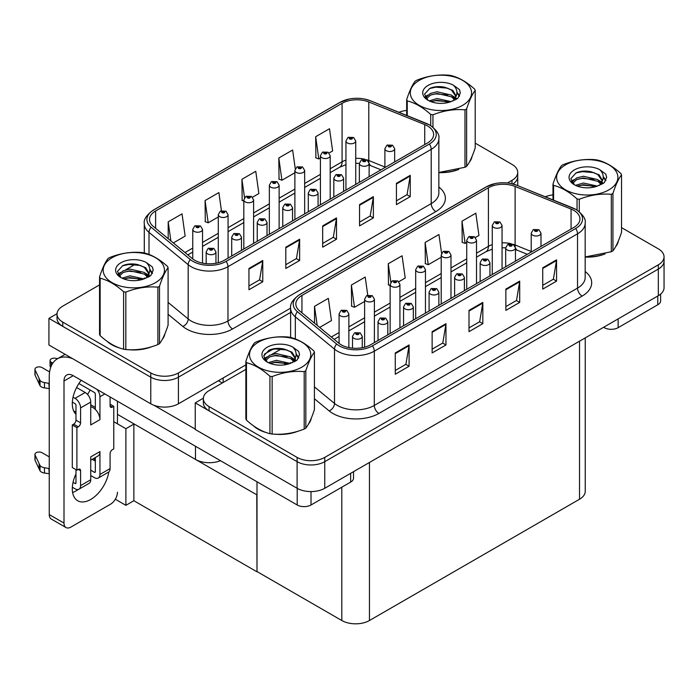 <?xml version="1.0" encoding="UTF-8"?>
<svg xmlns="http://www.w3.org/2000/svg" width="699" height="699" viewBox="0 0 699 699"><rect width="100%" height="100%" fill="white"/><g stroke="black" fill="none" stroke-linecap="round" stroke-linejoin="round"><path stroke-width="1.05" d="M220.473 460.693A19.555 11.289 180 0 1 195.484 459.409L117.458 414.358M245.865 364.861L178.428 403.795A19.555 11.289 0 0 1 150.774 403.795L48.93 344.991L48.93 318.386L150.774 377.189A19.555 11.289 0 0 0 178.428 377.189L290.618 312.418L178.428 377.189A19.555 11.289 0 0 1 150.774 377.189L62.753 326.372A19.555 11.289 0 0 1 57.03 318.386L57.03 314.131A19.555 11.289 0 0 0 62.753 322.108L150.774 372.934A19.555 11.289 0 0 0 178.428 372.934L290.618 308.163M57.038 313.702L48.93 318.386M512.97 184.003A19.555 11.289 0 0 0 517.723 176.62A19.555 11.289 0 0 1 512.97 184.003M264.283 354.227L273.737 348.766M257.005 494.927L134.094 423.97L125.89 428.705L113.771 421.707M133.867 424.101L133.867 500.729L125.89 505.333L115.318 499.226M125.89 505.333L125.89 428.705M256.778 495.067L257.005 571.564L257.005 481.786M256.778 571.695L133.867 500.729M245.865 369.387L209.08 390.627A19.555 11.289 0 0 0 203.348 398.605L203.348 402.869A19.555 11.289 0 0 0 209.08 410.846L297.101 461.672A19.555 11.289 0 0 0 324.755 461.672L658.327 269.08A19.555 11.289 0 0 0 664.05 261.103A19.555 11.289 0 0 1 658.327 269.08L324.755 461.672A19.555 11.289 0 0 1 297.101 461.672L195.248 402.869L195.248 429.474L297.101 488.278A19.555 11.289 0 0 0 324.755 488.278L658.327 295.694A19.555 11.289 0 0 0 664.05 287.708L664.05 256.848A19.555 11.289 0 0 0 658.327 248.861L621.533 227.621M203.365 398.185L195.248 402.869M585.246 337.888L585.246 491.257A19.555 11.289 180 0 1 579.515 499.243L369.456 620.52A19.555 11.289 180 0 1 341.802 620.52L257.005 571.564M107.052 341.252A31.28 18.06 0 0 0 111.7 344.677A31.28 18.06 0 0 0 120.045 348.119M427.526 125.934A20.856 12.04 180 0 1 433.633 134.453A20.856 12.04 180 0 1 427.526 142.963L224.283 260.299A20.856 12.04 180 0 1 192.452 258.691L153.282 226.397A20.856 12.04 180 0 1 149.507 219.486A20.856 12.04 180 0 1 155.615 210.976L342.082 103.321A20.856 12.04 180 0 1 368.792 101.967L424.739 124.588A20.856 12.04 180 0 1 427.526 125.934M429.369 124.868A23.46 13.543 0 0 0 426.233 123.356L370.287 100.735A23.46 13.543 0 0 0 364.651 99.057A23.46 13.543 0 0 0 349.011 99.057A23.46 13.543 0 0 0 340.238 102.255L153.771 209.91A23.46 13.543 0 0 0 151.141 227.254L190.32 259.556A23.46 13.543 0 0 0 226.127 261.365L429.369 144.029A23.46 13.543 0 0 0 429.369 124.868M248.94 268.468L248.94 289.762L262.763 281.776L262.763 260.491L248.94 268.468M248.94 285.978L259.591 279.836L262.71 261.199A5.216 3.014 -120 0 0 262.763 260.491M259.495 279.888L262.763 281.776M285.812 247.184L285.812 268.468L299.635 260.491L299.635 239.207L285.812 247.184M285.812 264.694L296.455 258.543L299.583 239.906A5.216 3.014 -120 0 0 299.635 239.207M296.367 258.604L299.635 260.491M396.42 183.33L396.42 204.615L410.243 196.629L410.243 175.344L396.42 183.33M396.42 200.84L407.063 194.689L410.182 176.052A5.216 3.014 -120 0 0 410.243 175.344M406.975 194.741L410.243 196.629M359.548 204.615L359.548 225.899L373.371 217.913L373.371 196.629L359.548 204.615M359.548 222.125L370.199 215.974L373.318 197.336A5.216 3.014 -120 0 0 373.371 196.629M370.103 216.026L373.371 217.913M322.676 225.899L322.676 247.184L336.507 239.207L336.507 217.913L322.676 225.899M322.676 243.409L333.327 237.258L336.446 218.621A5.216 3.014 -120 0 0 336.507 217.913M333.231 237.311L336.507 239.207M438.85 172.609A31.28 18.06 0 0 0 458.762 169.429M469.326 162.177A31.28 18.06 0 0 0 472.052 156.436M128.476 349.701A31.28 18.06 0 0 0 151.648 346.748M162.212 339.487A31.28 18.06 0 0 0 164.938 333.746M507.422 182.989L512 180.351A19.555 11.289 0 0 0 517.723 172.365A19.555 11.289 0 0 0 512 164.379L475.215 143.146M406.661 110.433A19.555 11.289 0 0 0 398.937 112.294M135.492 264.152L125.567 269.884M99.546 284.904L62.753 306.145A19.555 11.289 0 0 0 57.03 314.131M173.335 242.929L185.148 236.113L182.028 213.877L168.197 221.854L168.197 238.691M295.266 168.782L292.628 150.014L278.805 158L279.032 179.154M329.098 153.002L332.619 150.967L329.5 128.73L315.677 136.707L315.896 157.869M221.434 210.731L218.892 192.583L205.069 200.569L205.288 221.723M252.496 197.223L258.883 193.544L255.764 171.299L241.933 179.285L242.16 200.438M243.82 201.059L241.933 200.36M241.933 179.285L244.519 197.712M278.805 158L281.924 180.237L294.882 172.758M281.924 180.237L278.805 179.075M315.677 136.707L318.796 158.953L320.422 158.018M318.796 158.953L315.677 157.782M205.069 200.569L208.188 222.806L218.289 216.978M208.188 222.806L205.069 221.644M168.197 221.854L170.871 240.902M253.37 425.726A31.28 18.06 0 0 0 258.018 429.151A31.28 18.06 0 0 0 266.363 432.602M573.844 210.416A20.856 12.04 180 0 1 579.96 218.927A20.856 12.04 180 0 1 573.844 227.446L370.61 344.782A20.856 12.04 180 0 1 338.779 343.174L299.6 310.872A20.856 12.04 180 0 1 295.834 303.969A20.856 12.04 180 0 1 301.942 295.45L488.409 187.795A20.856 12.04 180 0 1 515.119 186.45L571.066 209.062A20.856 12.04 180 0 1 573.844 210.416M575.688 209.351A23.46 13.543 0 0 0 572.56 207.83L516.613 185.218A23.46 13.543 0 0 0 510.978 183.54A23.46 13.543 0 0 0 495.329 183.54A23.46 13.543 0 0 0 486.565 186.729L300.098 294.384A23.46 13.543 0 0 0 297.468 311.737L336.638 344.039A23.46 13.543 0 0 0 372.453 345.848L575.688 228.503A23.46 13.543 0 0 0 575.688 209.351M395.267 352.951L395.267 374.236L409.09 366.25L409.09 344.965L395.267 352.951M395.267 370.461L405.909 364.31L409.037 345.673A5.216 3.014 -120 0 0 409.09 344.965M405.822 364.362L409.09 366.25M432.131 331.667L432.131 352.951L445.962 344.965L445.962 323.681L432.131 331.667M432.131 349.177L442.782 343.026L445.901 324.388A5.216 3.014 -120 0 0 445.962 323.681M442.685 343.078L445.962 344.965M542.739 267.804L542.739 289.089L556.561 281.112L556.561 259.827L542.739 267.804M542.739 285.314L553.39 279.172L556.509 260.535A5.216 3.014 -120 0 0 556.561 259.827M553.293 279.224L556.561 281.112M505.866 289.089L505.866 310.382L519.698 302.396L519.698 281.112L505.866 289.089M505.866 306.599L516.517 300.456L519.637 281.819A5.216 3.014 -120 0 0 519.698 281.112M516.43 300.509L519.698 302.396M469.003 310.382L469.003 331.667L482.826 323.681L482.826 302.396L469.003 310.382M469.003 327.883L479.654 321.741L482.773 303.104A5.216 3.014 -120 0 0 482.826 302.396M479.558 321.793L482.826 323.681M585.168 257.092A31.28 18.06 0 0 0 605.089 253.912M615.653 246.651A31.28 18.06 0 0 0 618.379 240.919M274.794 434.175A31.28 18.06 0 0 0 297.966 431.222M308.53 423.97A31.28 18.06 0 0 0 311.265 418.229M203.348 398.605A19.555 11.289 0 0 0 209.08 406.591L297.101 457.408A19.555 11.289 0 0 0 324.755 457.408L658.327 264.825A19.555 11.289 0 0 0 664.05 256.848M552.979 194.916A19.555 11.289 0 0 0 545.255 196.777M281.811 348.635L271.885 354.367M319.661 327.412L331.466 320.596L328.347 298.351L314.524 306.337L314.524 323.174M441.585 253.265L438.955 234.497L425.132 242.474L425.35 263.637M475.416 237.485L478.946 235.449L475.827 213.204L461.995 221.19L462.222 242.343M367.761 295.205L365.219 277.066L351.387 285.043L351.614 306.206M398.823 281.706L405.21 278.019L402.082 255.782L388.26 263.759L388.478 284.921M390.147 285.542L388.26 284.834M388.26 263.759L390.846 282.195M425.132 242.474L428.251 264.72L441.209 257.232M428.251 264.72L425.132 263.549M461.995 221.19L465.115 243.427L466.74 242.492M465.115 243.427L461.995 242.265M351.387 285.043L354.515 307.289L364.616 301.452M354.515 307.289L351.387 306.118M314.524 306.337L317.197 325.376M202.535 263.13L202.535 229.412A4.884 2.822 180 0 1 199.521 232.016A4.884 2.822 180 0 1 194.191 231.404A4.884 2.822 180 0 1 192.758 229.412L194.706 226.013A3.259 1.966 57.8 0 1 196.445 226.109A1.625 0.944 0 0 0 196.498 227.411A1.625 0.944 0 0 0 198.796 227.411A1.625 0.944 0 0 0 198.796 226.083A1.625 0.944 0 0 0 196.55 226.057L198.298 226.747L197.188 227.009L196.445 226.109M197.205 227.026L197.205 226.467M196.55 226.057A3.259 1.8 -117.9 0 0 195.021 225.829A3.259 1.8 -117.9 0 0 194.881 225.926M197.17 227L197.17 226.493M215.947 263.243L215.947 251.893A4.884 2.822 180 0 1 212.933 254.497A4.884 2.822 180 0 1 207.603 253.886A4.884 2.822 180 0 1 206.17 251.893L208.119 248.494A3.259 1.966 57.8 0 1 209.857 248.591A1.625 0.944 0 0 0 209.91 249.893A1.625 0.944 0 0 0 212.208 249.893A1.625 0.944 0 0 0 212.208 248.564A1.625 0.944 0 0 0 209.953 248.538L211.71 249.228L210.6 249.499L210.617 248.949M209.953 248.538A3.259 1.8 -117.9 0 0 208.433 248.32A3.259 1.8 -117.9 0 0 208.293 248.407M210.574 249.482L209.857 248.591M210.6 249.499L210.574 248.975M348.862 347.613L348.862 313.886A4.884 2.822 180 0 1 345.839 316.49A4.884 2.822 180 0 1 340.518 315.878A4.884 2.822 180 0 1 339.085 313.886L341.033 310.496A3.259 1.966 57.8 0 1 342.772 310.592A1.625 0.944 0 0 0 342.816 311.894A1.625 0.944 0 0 0 345.123 311.894A1.625 0.944 0 0 0 345.123 310.557A1.625 0.944 0 0 0 342.868 310.531L344.432 310.959L343.506 311.492L343.532 310.95M342.868 310.531A3.259 1.8 -117.9 0 0 341.348 310.312A3.259 1.8 -117.9 0 0 341.199 310.408M343.489 311.483L342.772 310.592M343.506 311.492L343.489 310.968M362.265 347.726L362.265 336.368A4.884 2.822 180 0 1 359.251 338.98A4.884 2.822 180 0 1 353.921 338.368A4.884 2.822 180 0 1 352.497 336.368L354.445 332.977A3.259 1.966 57.8 0 1 356.184 333.074A1.625 0.944 0 0 0 356.228 334.375A1.625 0.944 0 0 0 358.535 334.375A1.625 0.944 0 0 0 358.535 333.047A1.625 0.944 0 0 0 356.28 333.012L357.844 333.44L356.918 333.973L356.944 333.432M356.28 333.012A3.259 1.8 -117.9 0 0 354.76 332.794A3.259 1.8 -117.9 0 0 354.611 332.89M356.901 333.965L356.184 333.074M356.918 333.973L356.901 333.458M387.805 334.856L387.805 321.627A4.884 2.822 180 0 1 384.782 324.24A4.884 2.822 180 0 1 379.461 323.628A4.884 2.822 180 0 1 378.028 321.627L379.976 318.237A3.259 1.966 57.8 0 1 381.715 318.333A1.625 0.944 0 0 0 381.759 319.635A1.625 0.944 0 0 0 384.066 319.635A1.625 0.944 0 0 0 384.066 318.307A1.625 0.944 0 0 0 381.811 318.272L383.568 318.971L382.449 319.233L381.715 318.333M382.475 319.242L382.475 318.692M381.811 318.272A3.259 1.8 -117.9 0 0 380.291 318.054A3.259 1.8 -117.9 0 0 380.142 318.15M382.449 319.233L382.432 318.718M413.336 320.116L413.336 306.887A4.884 2.822 180 0 1 410.313 309.5A4.884 2.822 180 0 1 404.992 308.888A4.884 2.822 180 0 1 403.559 306.887L405.507 303.497A3.259 1.966 57.8 0 1 407.246 303.593A1.625 0.944 0 0 0 407.29 304.895A1.625 0.944 0 0 0 409.597 304.895A1.625 0.944 0 0 0 409.597 303.567A1.625 0.944 0 0 0 407.342 303.532L408.906 303.96L407.98 304.493L408.006 303.951M407.342 303.532A3.259 1.8 -117.9 0 0 405.822 303.314A3.259 1.8 -117.9 0 0 405.673 303.41M407.963 304.484L407.246 303.593M407.98 304.493L407.963 303.978M438.867 305.376L438.867 292.147A4.884 2.822 180 0 1 435.844 294.76A4.884 2.822 180 0 1 430.523 294.148A4.884 2.822 180 0 1 429.09 292.147L431.038 288.757A3.259 1.966 57.8 0 1 432.777 288.853A1.625 0.944 0 0 0 432.821 290.155A1.625 0.944 0 0 0 435.127 290.155A1.625 0.944 0 0 0 435.127 288.818A1.625 0.944 0 0 0 432.873 288.792L434.629 289.491L433.52 289.753L432.777 288.853M433.537 289.762L433.537 289.211M432.873 288.792A3.259 1.8 -117.9 0 0 431.353 288.573A3.259 1.8 -117.9 0 0 431.204 288.67M433.52 289.753L433.494 289.229M464.398 290.635L464.398 277.407A4.884 2.822 180 0 1 461.375 280.011A4.884 2.822 180 0 1 456.054 279.399A4.884 2.822 180 0 1 454.621 277.407L456.569 274.017A3.259 1.966 57.8 0 1 458.308 274.113A1.625 0.944 0 0 0 458.352 275.415A1.625 0.944 0 0 0 460.658 275.415A1.625 0.944 0 0 0 460.658 274.078A1.625 0.944 0 0 0 458.404 274.052L459.968 274.48L459.051 275.013L459.068 274.471M458.404 274.052A3.259 1.8 -117.9 0 0 456.884 273.833A3.259 1.8 -117.9 0 0 456.744 273.929M459.025 275.004L458.308 274.113M459.051 275.013L459.025 274.489M241.478 250.373L241.478 237.153A4.884 2.822 180 0 1 238.464 239.757A4.884 2.822 180 0 1 233.134 239.145A4.884 2.822 180 0 1 231.701 237.153L233.649 233.754A3.259 1.966 57.8 0 1 235.388 233.85A1.625 0.944 0 0 0 235.441 235.152A1.625 0.944 0 0 0 237.739 235.152A1.625 0.944 0 0 0 237.739 233.824A1.625 0.944 0 0 0 235.493 233.798L237.241 234.488L236.131 234.759L236.148 234.209M235.493 233.798A3.259 1.8 -117.9 0 0 233.964 233.58A3.259 1.8 -117.9 0 0 233.824 233.667M236.113 234.742L235.388 233.85M236.131 234.759L236.113 234.235M267.009 235.633L267.009 222.413A4.884 2.822 180 0 1 263.995 225.017A4.884 2.822 180 0 1 258.665 224.405A4.884 2.822 180 0 1 257.232 222.413L259.18 219.014A3.259 1.966 57.8 0 1 260.919 219.11A1.625 0.944 0 0 0 260.972 220.412A1.625 0.944 0 0 0 263.27 220.412A1.625 0.944 0 0 0 263.27 219.084A1.625 0.944 0 0 0 261.024 219.058L262.772 219.748L261.662 220.019L260.919 219.11M261.679 220.028L261.679 219.469M261.024 219.058A3.259 1.8 -117.9 0 0 259.495 218.839A3.259 1.8 -117.9 0 0 259.355 218.927M261.662 220.019L261.644 219.495M292.54 220.893L292.54 207.673A4.884 2.822 180 0 1 289.526 210.277A4.884 2.822 180 0 1 284.196 209.665A4.884 2.822 180 0 1 282.763 207.673L284.711 204.274A3.259 1.966 57.8 0 1 286.45 204.37A1.625 0.944 0 0 0 286.503 205.672A1.625 0.944 0 0 0 288.809 205.672A1.625 0.944 0 0 0 288.809 204.344A1.625 0.944 0 0 0 286.555 204.318L288.303 205.008L287.193 205.279L287.21 204.728M286.555 204.318A3.259 1.8 -117.9 0 0 285.026 204.099A3.259 1.8 -117.9 0 0 284.886 204.187M287.175 205.261L286.45 204.37M287.193 205.279L287.175 204.755M318.071 206.153L318.071 192.933A4.884 2.822 180 0 1 315.057 195.537A4.884 2.822 180 0 1 309.727 194.925A4.884 2.822 180 0 1 308.294 192.933L310.242 189.534A3.259 1.966 57.8 0 1 311.981 189.63A1.625 0.944 0 0 0 312.034 190.932A1.625 0.944 0 0 0 314.34 190.932A1.625 0.944 0 0 0 314.34 189.604A1.625 0.944 0 0 0 312.086 189.578L313.834 190.268L312.724 190.53L311.981 189.63M312.741 190.547L312.741 189.988M312.086 189.578A3.259 1.8 -117.9 0 0 310.557 189.35A3.259 1.8 -117.9 0 0 310.417 189.446M312.724 190.53L312.706 190.014M228.066 258.114L228.066 214.663A4.884 2.822 180 0 1 225.052 217.275A4.884 2.822 180 0 1 219.722 216.664A4.884 2.822 180 0 1 218.289 214.663L220.237 211.273A3.259 1.966 57.8 0 1 221.976 211.369A1.625 0.944 0 0 0 222.029 212.671A1.625 0.944 0 0 0 224.335 212.671A1.625 0.944 0 0 0 224.335 211.343A1.625 0.944 0 0 0 222.081 211.316L223.636 211.736L222.719 212.269L222.736 211.727M222.081 211.316A3.259 1.8 -117.9 0 0 220.552 211.089A3.259 1.8 -117.9 0 0 220.412 211.185M222.701 211.753L222.719 212.269L221.976 211.369M253.597 243.374L253.597 199.923A4.884 2.822 180 0 1 250.583 202.535A4.884 2.822 180 0 1 245.253 201.924A4.884 2.822 180 0 1 243.82 199.923L245.768 196.533A3.259 1.966 57.8 0 1 247.507 196.629A1.625 0.944 0 0 0 247.56 197.931A1.625 0.944 0 0 0 249.866 197.931A1.625 0.944 0 0 0 249.866 196.602A1.625 0.944 0 0 0 247.612 196.576L249.36 197.267L248.25 197.529L247.507 196.629M248.267 197.546L248.267 196.987M247.612 196.576A3.259 1.8 -117.9 0 0 246.083 196.349A3.259 1.8 -117.9 0 0 245.943 196.445M248.25 197.529L248.232 197.013M279.128 228.634L279.128 185.183A4.884 2.822 180 0 1 276.114 187.795A4.884 2.822 180 0 1 270.784 187.183A4.884 2.822 180 0 1 269.351 185.183L271.308 181.792A3.259 1.966 57.8 0 1 273.038 181.889A1.625 0.944 0 0 0 273.091 183.19A1.625 0.944 0 0 0 275.397 183.19A1.625 0.944 0 0 0 275.397 181.862A1.625 0.944 0 0 0 273.143 181.827L274.707 182.256L273.781 182.788L273.798 182.247M273.143 181.827A3.259 1.8 -117.9 0 0 271.614 181.609A3.259 1.8 -117.9 0 0 271.474 181.705M273.763 182.78L273.038 181.889M273.781 182.788L273.763 182.273M374.393 342.597L374.393 299.146A4.884 2.822 180 0 1 371.37 301.75A4.884 2.822 180 0 1 366.049 301.138A4.884 2.822 180 0 1 364.616 299.146L366.564 295.756A3.259 1.966 57.8 0 1 368.303 295.852A1.625 0.944 0 0 0 368.347 297.154A1.625 0.944 0 0 0 370.653 297.154A1.625 0.944 0 0 0 370.653 295.817A1.625 0.944 0 0 0 368.399 295.791L370.155 296.481L369.037 296.752L368.303 295.852M369.063 296.76L369.063 296.21M368.399 295.791A3.259 1.8 -117.9 0 0 366.879 295.572A3.259 1.8 -117.9 0 0 366.73 295.668M369.02 296.743L369.02 296.227M399.924 327.857L399.924 284.406A4.884 2.822 180 0 1 396.901 287.009A4.884 2.822 180 0 1 391.58 286.398A4.884 2.822 180 0 1 390.147 284.406L392.095 281.015A3.259 1.966 57.8 0 1 393.834 281.112A1.625 0.944 0 0 0 393.878 282.413A1.625 0.944 0 0 0 396.184 282.413A1.625 0.944 0 0 0 396.184 281.077A1.625 0.944 0 0 0 393.93 281.05L395.494 281.479L394.577 282.012L394.594 281.47M393.93 281.05A3.259 1.8 -117.9 0 0 392.41 280.832A3.259 1.8 -117.9 0 0 392.261 280.928M394.551 282.003L393.834 281.112M394.577 282.012L394.551 281.487M425.455 313.117L425.455 269.665A4.884 2.822 180 0 1 422.432 272.269A4.884 2.822 180 0 1 417.111 271.658A4.884 2.822 180 0 1 415.678 269.665L417.626 266.275A3.259 1.966 57.8 0 1 419.365 266.371A1.625 0.944 0 0 0 419.417 267.673A1.625 0.944 0 0 0 421.715 267.673A1.625 0.944 0 0 0 421.715 266.336A1.625 0.944 0 0 0 419.461 266.31L421.217 267.001L420.108 267.271L419.365 266.371M420.125 267.28L420.125 266.73M419.461 266.31A3.259 1.8 -117.9 0 0 417.941 266.092A3.259 1.8 -117.9 0 0 417.801 266.179M420.082 267.254L420.082 266.747M618.134 318.893L618.134 327.674L657.768 304.79L657.768 296.009M660.634 294.087L660.634 300.797A9.777 5.644 180 0 1 657.768 304.79M618.134 327.674A9.777 5.644 180 0 1 604.312 327.674L604.312 326.879M603.621 327.272L604.312 327.674M78.218 489.492A26.073 15.055 -60 0 1 75.981 490.943A26.073 15.055 -60 0 1 72.609 492.524M108.799 471.939A26.073 15.055 -60 0 1 90.73 499.453A26.073 15.055 -60 0 1 77.694 500.746A26.073 15.055 -60 0 1 75.981 473.913M75.981 412.227L73.64 410.872M95.335 407.43L90.73 404.773M311.02 491.58L311.02 504.984L350.653 482.1L350.653 473.319M222.299 382.991L218.385 380.728M195.248 429.099L154.068 405.324M90.119 390.007A26.073 15.055 -60 0 1 87.532 394.428M94.4 458.072A26.073 15.055 -60 0 1 94.365 460.58M64.002 523.079A9.777 5.644 120 0 0 66.021 527.553L51.272 519.042A9.777 5.644 -60 0 1 49.253 514.569L64.002 523.079L64.002 380.999A13.036 7.523 60 0 1 66.702 375.031A13.036 7.523 60 0 1 73.212 375.678L297.197 504.984L297.197 488.33M72.687 358.718A39.109 22.578 -120 0 0 57.353 358.84A39.109 22.578 -120 0 0 49.253 376.735L49.253 514.569M66.021 527.553A9.777 5.644 120 0 0 70.914 527.072L110.547 504.189A9.777 5.644 120 0 0 117.458 492.218M75.981 414.306A26.073 15.055 -60 0 1 81.206 380.291M117.458 423.839L117.458 401.217M353.519 471.668L353.519 478.116A9.777 5.644 180 0 1 350.653 482.1M311.02 504.984A9.777 5.644 180 0 1 297.197 504.984M104.833 393.93L99.948 396.744L99.948 419.627A9.777 5.644 -120 0 0 95.335 409.439A9.777 5.644 -120 0 0 93.028 407.657A9.777 5.644 -120 0 0 90.73 406.783M72.338 487.238L75.055 488.811A7.82 4.517 -120 0 0 78.97 489.195A7.82 4.517 -120 0 0 80.586 485.622L90.73 479.767L90.73 456.884L99.948 451.563L99.948 474.446L110.084 468.592L110.084 453.686A3.259 1.879 -60 0 1 112.39 449.693L113.771 448.898L113.771 406.329L110.084 404.197M90.73 479.767A7.82 4.517 60 0 1 89.105 483.341L78.97 489.195M49.253 456.884L42.054 452.725A4.159 2.403 180 0 0 37.519 452.209A4.159 2.403 180 0 0 34.95 454.429L34.95 459.75A4.159 2.403 0 0 0 35.09 460.37L40.026 470.864A6.518 3.766 0 0 0 44.474 473.04L44.474 467.718L49.253 468.592M90.73 460.187L97.921 456.036A9.777 5.644 -120 0 0 99.948 451.563M95.335 457.53L95.335 471.781A1.302 0.751 60 0 1 95.064 472.375A1.302 0.751 60 0 1 94.417 472.314L95.335 471.781M90.73 470.182L94.417 472.314M110.084 468.592A7.82 4.517 60 0 1 108.467 472.166L98.323 478.02A7.82 4.517 -120 0 1 94.417 477.635L90.73 475.503M98.323 478.02A7.82 4.517 -120 0 0 99.948 474.446M85.199 392.488A7.82 4.517 60 0 1 90.73 402.065L80.586 407.919A7.82 4.517 -120 0 0 75.055 398.343L85.199 392.488L76.593 387.526M49.594 371.929L42.054 367.578A4.159 2.403 180 0 0 37.519 367.062A4.159 2.403 180 0 0 34.95 369.282L34.95 374.603A4.159 2.403 0 0 0 35.09 375.223L40.026 385.717A6.518 3.766 0 0 0 44.474 387.893L44.474 382.571L49.253 383.445M99.948 419.627L90.73 424.948L90.73 402.065M99.948 396.744A7.82 4.517 -120 0 0 97.004 389.413M52.801 363.139L51.272 362.257A4.159 2.403 180 0 1 50.048 360.562A4.159 2.403 180 0 1 55.291 358.238L57.729 358.613M95.335 409.439L95.335 394.087A1.302 0.751 60 0 0 94.417 392.488L78.9 383.533M75.981 469.649L75.981 482.957A1.302 0.751 60 0 1 75.71 483.551A1.302 0.751 60 0 1 75.055 483.49L75.981 482.957M72.338 402.1L75.055 403.664A1.302 0.751 60 0 1 75.981 405.263L75.981 420.16A3.259 1.879 -60 0 1 73.675 424.153L72.294 424.948L72.294 467.526L76.899 470.182L78.288 469.387A3.259 1.879 -60 0 1 79.913 469.221A3.259 1.879 -60 0 1 80.586 470.715L80.586 485.622M80.586 407.919L80.586 422.825A3.259 1.879 -60 0 1 78.288 426.818L76.899 427.613L72.294 424.948M73.054 397.189L75.055 398.343M49.253 388.766L48.808 383.192M48.808 388.513L44.474 387.893M44.474 382.571A6.518 3.766 0 0 1 40.026 380.396L35.09 369.902A4.159 2.403 180 0 1 34.95 369.282M40.026 380.396L40.026 385.717M39.153 378.657L39.153 383.987M95.335 461.139L92.207 459.33M113.771 406.329L112.39 407.124A3.259 1.879 -60 0 1 110.757 407.29A3.259 1.879 -60 0 1 110.084 405.796L110.084 396.962M76.899 427.613L76.899 470.182M49.253 473.913L48.808 468.339M73.054 482.327L75.055 483.49M48.808 473.66L44.474 473.04M50.048 360.562L50.048 365.883A4.159 2.403 0 0 0 50.756 367.22M44.474 467.718A6.518 3.766 0 0 1 40.026 465.543L35.09 455.049A4.159 2.403 180 0 1 34.95 454.429M40.026 465.543L40.026 470.864M39.153 463.804L39.153 469.125M470.977 158.909A30.957 17.877 180 0 1 470.645 159.625M455.661 170.311A30.957 17.877 180 0 1 439.872 172.452M310.181 420.702A30.957 17.877 180 0 1 309.849 421.41M294.864 432.104A30.957 17.877 180 0 1 279.084 434.245M262.509 431.073A30.957 17.877 180 0 1 258.254 429.02A30.957 17.877 180 0 1 255.441 427.159M163.854 336.228A30.957 17.877 180 0 1 163.522 336.935M148.537 347.63A30.957 17.877 180 0 1 132.758 349.771M116.191 346.599A30.957 17.877 180 0 1 111.927 344.546A30.957 17.877 180 0 1 109.123 342.676M617.296 243.392A30.957 17.877 180 0 1 616.964 244.1M601.979 254.794A30.957 17.877 180 0 1 586.199 256.935M419.278 80.359A30.634 17.685 -0 0 0 419.278 105.366A30.634 17.685 -0 0 0 462.598 105.366A30.634 17.685 -0 0 0 462.598 80.359A30.634 17.685 -0 0 0 419.278 80.359M438.85 172.461L464.992 167.271A35.195 20.323 -0 0 0 465.822 166.808A35.195 20.323 -0 0 0 466.626 166.327C469.475 162.762 472.341 156.593 475.215 147.83L475.215 90.398A35.195 20.323 -0 0 0 474.612 89.114C466.775 82.01 458.955 77.493 451.152 75.571A35.195 20.323 -0 0 0 448.924 75.221C438.203 74.304 427.517 75.955 416.875 80.184A35.195 20.323 -0 0 0 416.045 80.647A35.195 20.323 -0 0 0 415.25 81.119C412.375 84.736 409.509 90.905 406.661 99.625A35.195 20.323 -0 0 0 407.255 100.909L407.255 115.667M430.715 125.593L430.715 114.453C422.878 107.349 415.057 102.84 407.255 100.909M430.715 114.453A35.195 20.323 -0 0 0 432.943 114.802L432.943 127.209M464.992 167.271L464.992 109.839C454.359 108.913 443.673 110.564 432.943 114.802M464.992 109.839A35.195 20.323 -0 0 0 465.822 109.376A35.195 20.323 -0 0 0 466.626 108.904L466.626 166.327M451.073 101.617L437.076 98.524L429.142 100.874M449.116 102.255L437.076 100.21L430.925 101.643M454.9 98.664L451.467 95.116L437.076 91.77L430.401 93.43L426.547 96.724L426.041 98.515M454.35 99.503L451.467 96.811L437.076 93.456L430.401 95.116L426.346 98.839M453.039 100.962L455.329 97.799L455.835 95.562L452.838 90.389L444.66 87.235C439.086 86.099 434.131 86.493 429.789 88.415L424.538 94.138L428.059 100.263M455.049 100.079L455.835 96.908M455.792 96.226L451.467 90.049L445.053 87.305M428.059 85.427A18.209 10.511 -0 0 0 428.059 100.298A18.209 10.511 -0 0 0 450.82 101.687L457.924 98.244L460.318 92.862L459.496 89.647L453.529 85.269A18.209 10.511 -0 0 0 428.059 85.427M453.529 85.269C457.321 89.123 457.924 93.299 455.329 97.79M406.661 115.422L406.661 99.625M475.215 90.398C472.358 93.963 469.501 100.132 466.626 108.904M447.788 101.687L435.923 100.673L431.196 101.53M456.456 99.293L455.617 98.62M455.119 98.253L454.271 97.703M447.788 94.933L435.923 93.911L431.196 94.776M426.635 96.558L425.245 97.414M459.418 96.235L456.919 92.95M447.832 88.188L435.923 87.157L429.57 88.52M460.309 93.028L459.496 89.647M456.997 98.935L455.765 97.886M455.407 97.615L452.489 95.868M427.788 95.143L424.931 96.794M459.619 95.833L456.91 92.102M258.481 342.143A30.634 17.685 -0 0 0 258.481 367.158A30.634 17.685 -0 0 0 301.802 367.158A30.634 17.685 -0 0 0 301.802 342.143A30.634 17.685 -0 0 0 258.481 342.143M255.257 342.431A35.195 20.323 -0 0 0 254.453 342.912C251.579 346.529 248.713 352.698 245.865 361.418A35.195 20.323 -0 0 0 246.459 362.702L246.459 420.134C254.261 427.211 262.081 431.729 269.928 433.677A35.195 20.323 -0 0 0 272.147 434.018C282.789 434.953 293.475 433.301 304.196 429.064A35.195 20.323 -0 0 0 305.026 428.601A35.195 20.323 -0 0 0 305.83 428.12C308.678 424.555 311.544 418.386 314.419 409.623L314.419 352.191A35.195 20.323 -0 0 0 313.816 350.907C305.979 343.803 298.158 339.286 290.356 337.355A35.195 20.323 -0 0 0 288.128 337.014C277.407 336.097 266.721 337.748 256.087 341.968A35.195 20.323 -0 0 0 255.257 342.431M269.928 433.677L269.928 376.245C262.081 369.142 254.261 364.625 246.459 362.702M269.928 376.245A35.195 20.323 -0 0 0 272.147 376.595L272.147 434.018M304.196 429.064L304.196 371.632C293.563 370.706 282.877 372.357 272.147 376.595M304.196 371.632A35.195 20.323 -0 0 0 305.026 371.169A35.195 20.323 -0 0 0 305.83 370.688L305.83 428.12M245.865 361.418L245.865 418.841A35.195 20.323 -0 0 0 246.459 420.134M290.277 363.41L276.288 360.317L268.346 362.659M288.329 364.048L276.288 362.003L270.129 363.436M294.104 360.448L290.679 356.909L276.288 353.554L269.604 355.223L265.751 358.517L265.244 360.3M293.554 361.296L290.679 358.596L276.288 355.249L269.604 356.909L265.55 360.632M292.243 362.755L294.532 359.583L295.039 357.355L292.042 352.182L283.864 349.028C278.289 347.892 273.335 348.285 268.993 350.208L263.741 355.931L267.271 362.056M294.253 361.872L295.039 358.692M294.995 358.019L290.679 351.842L284.257 349.098M267.263 347.22A18.209 10.511 -0 0 0 267.263 362.082A18.209 10.511 -0 0 0 290.033 363.48L297.127 360.037L299.522 354.655L298.7 351.44L292.732 347.062A18.209 10.511 -0 0 0 267.263 347.22M292.732 347.062C296.533 350.915 297.127 355.092 294.532 359.574M314.419 352.191C311.571 355.756 308.705 361.925 305.83 370.688M286.992 363.48L275.126 362.466L270.408 363.323M295.66 361.077L294.829 360.413M294.323 360.046L293.475 359.496M286.992 356.717L275.126 355.704L270.408 356.56M265.838 358.351L264.449 359.207M298.622 358.028L296.123 354.743M287.036 349.981L275.126 348.95L268.774 350.304M299.522 354.821L298.7 351.44M296.201 360.728L294.978 359.679M294.611 359.408L291.693 357.661M266.992 356.927L264.135 358.587M298.822 357.626L296.114 353.895M112.155 257.669A30.634 17.685 -0 0 0 112.155 282.676A30.634 17.685 -0 0 0 155.475 282.676A30.634 17.685 -0 0 0 155.475 257.669A30.634 17.685 -0 0 0 112.155 257.669M108.93 257.957A35.195 20.323 -0 0 0 108.127 258.438C105.252 262.055 102.395 268.215 99.546 276.935A35.195 20.323 -0 0 0 100.14 278.219L100.14 335.651C107.943 342.737 115.763 347.246 123.601 349.194A35.195 20.323 -0 0 0 125.829 349.544C136.462 350.47 147.148 348.818 157.878 344.581A35.195 20.323 -0 0 0 158.708 344.118A35.195 20.323 -0 0 0 159.503 343.646C162.36 340.081 165.217 333.912 168.092 325.14L168.092 267.708A35.195 20.323 -0 0 0 167.498 266.424C159.66 259.32 151.84 254.803 144.038 252.881A35.195 20.323 -0 0 0 141.81 252.531C131.08 251.614 120.403 253.274 109.76 257.494A35.195 20.323 -0 0 0 108.93 257.957M123.601 349.194L123.601 291.771C115.763 284.668 107.943 280.15 100.14 278.219M123.601 291.771A35.195 20.323 -0 0 0 125.829 292.112L125.829 349.544M157.878 344.581L157.878 287.158C147.236 286.223 136.558 287.874 125.829 292.112M157.878 287.158A35.195 20.323 -0 0 0 158.708 286.695A35.195 20.323 -0 0 0 159.503 286.214L159.503 343.646M99.546 276.935L99.546 334.367A35.195 20.323 -0 0 0 100.14 335.651M143.959 278.936L129.962 275.834L122.019 278.185M142.002 279.565L129.962 277.529L123.81 278.953M147.786 275.974L144.352 272.435L129.962 269.08L123.286 270.74L119.424 274.034L118.926 275.825M147.236 276.813L144.352 274.122L129.962 270.766L123.286 272.435L119.223 276.157M145.925 278.281L148.214 275.1L148.721 272.881L145.724 267.7L137.546 264.545C131.971 263.409 127.008 263.803 122.666 265.725L117.423 271.448L120.944 277.573A18.209 10.511 -0 0 0 143.706 279.006L150.809 275.555L153.195 270.172L152.382 266.957L146.414 262.579A18.209 10.511 -0 0 0 120.944 262.737A18.209 10.511 -0 0 0 120.944 277.608M147.935 277.389L148.721 274.218M148.669 273.545L144.352 267.359L137.939 264.624M146.414 262.579C150.206 266.433 150.809 270.609 148.214 275.1M168.092 267.708C165.244 271.273 162.378 277.442 159.503 286.214M140.665 278.997L128.799 277.984L124.081 278.84M149.333 276.603L148.503 275.93M147.996 275.572L147.157 275.013M140.665 272.243L128.799 271.229L124.081 272.086M119.52 273.868L118.131 274.724M152.295 273.545L149.796 270.26M140.717 265.498L128.799 264.467L122.456 265.83M153.195 270.338L152.382 266.957M149.874 276.245L148.651 275.205M148.284 274.925L145.366 273.187M120.665 272.453L117.816 274.113M152.504 273.143L149.796 269.412M565.596 164.833A30.634 17.685 -0 0 0 565.596 189.848A30.634 17.685 -0 0 0 608.916 189.848A30.634 17.685 -0 0 0 608.916 164.833A30.634 17.685 -0 0 0 565.596 164.833M585.168 256.944L611.319 251.754A35.195 20.323 -0 0 0 612.149 251.291A35.195 20.323 -0 0 0 612.944 250.81C615.802 247.245 618.659 241.076 621.533 232.304L621.533 174.881A35.195 20.323 -0 0 0 620.939 173.588C613.102 166.484 605.273 161.976 597.479 160.045A35.195 20.323 -0 0 0 595.251 159.704C584.521 158.787 573.835 160.438 563.202 164.658A35.195 20.323 -0 0 0 562.372 165.121A35.195 20.323 -0 0 0 561.568 165.602C558.693 169.219 555.836 175.388 552.979 184.099A35.195 20.323 -0 0 0 553.582 185.392L553.582 200.141M577.042 210.076L577.042 198.935C569.204 191.832 561.384 187.315 553.582 185.392M577.042 198.935A35.195 20.323 -0 0 0 579.27 199.276L579.27 211.683M611.319 251.754L611.319 194.322C600.677 193.387 589.991 195.047 579.27 199.276M611.319 194.322A35.195 20.323 -0 0 0 612.149 193.859A35.195 20.323 -0 0 0 612.944 193.378L612.944 250.81M597.392 186.1L583.403 183.007L575.46 185.349M595.443 186.729L583.403 184.693L577.252 186.126M601.227 183.138L597.794 179.599L583.403 176.244L576.727 177.904L572.865 181.198L572.359 182.989M600.677 183.986L597.794 181.286L583.403 177.93L576.727 179.599L572.664 183.321M599.366 185.445L601.656 182.264L602.154 180.045L599.157 174.872L590.987 171.718C585.413 170.582 580.45 170.975 576.107 172.898L570.865 178.612L574.386 184.737A18.209 10.511 -0 0 0 597.147 186.17L604.242 182.727L606.636 177.336L605.823 174.13L599.856 169.743A18.209 10.511 -0 0 0 574.386 169.909A18.209 10.511 -0 0 0 574.386 184.772M601.367 184.562L602.154 181.382M602.11 180.709L597.794 174.532L591.371 171.788M599.856 169.743C603.648 173.605 604.242 177.773 601.656 182.264M552.979 199.897L552.979 184.099M621.533 174.881C618.685 178.446 615.819 184.615 612.944 193.378M594.106 186.17L582.241 185.148L577.523 186.013M602.774 183.767L601.944 183.103M601.437 182.736L600.59 182.186M594.106 179.407L582.241 178.394L577.523 179.25M572.962 181.032L571.564 181.897M605.736 180.709L603.237 177.424M594.159 172.662L582.241 171.631L575.889 172.994M606.636 177.502L605.823 174.13M603.316 183.418L602.092 182.369M601.725 182.098L598.807 180.351M574.106 179.617L571.249 181.277M605.946 180.307L603.237 176.576M343.602 191.412L343.602 178.184A4.884 2.822 180 0 1 340.588 180.796A4.884 2.822 180 0 1 335.258 180.185A4.884 2.822 180 0 1 333.825 178.184L335.782 174.794A3.259 1.966 57.8 0 1 337.512 174.89A1.625 0.944 0 0 0 337.565 176.192A1.625 0.944 0 0 0 339.871 176.192A1.625 0.944 0 0 0 339.871 174.864A1.625 0.944 0 0 0 337.617 174.837L339.364 175.528L338.255 175.79L338.272 175.248M337.617 174.837A3.259 1.8 -117.9 0 0 336.088 174.61A3.259 1.8 -117.9 0 0 335.948 174.706M338.237 175.781L337.512 174.89M338.255 175.79L338.237 175.274M369.133 176.672L369.133 163.444A4.884 2.822 180 0 1 366.119 166.056A4.884 2.822 180 0 1 360.789 165.445A4.884 2.822 180 0 1 359.356 163.444L361.313 160.054A3.259 1.966 57.8 0 1 363.043 160.15A1.625 0.944 0 0 0 363.096 161.452A1.625 0.944 0 0 0 365.402 161.452A1.625 0.944 0 0 0 365.402 160.123A1.625 0.944 0 0 0 363.148 160.097L364.904 160.787L363.786 161.05L363.043 160.15M363.812 161.067L363.812 160.508M363.148 160.097A3.259 1.8 -117.9 0 0 361.628 159.87A3.259 1.8 -117.9 0 0 361.479 159.966M363.786 161.05L363.768 160.534M394.664 161.932L394.664 148.704A4.884 2.822 180 0 1 391.65 151.316A4.884 2.822 180 0 1 386.32 150.704A4.884 2.822 180 0 1 384.896 148.704L386.844 145.313A3.259 1.966 57.8 0 1 388.583 145.409A1.625 0.944 0 0 0 388.627 146.711A1.625 0.944 0 0 0 390.933 146.711A1.625 0.944 0 0 0 390.933 145.383A1.625 0.944 0 0 0 388.679 145.348L390.435 146.047L389.317 146.309L388.583 145.409M389.343 146.327L389.343 145.768M388.679 145.348A3.259 1.8 -117.9 0 0 387.159 145.13A3.259 1.8 -117.9 0 0 387.01 145.226M389.317 146.309L389.299 145.794M489.929 275.895L489.929 262.667A4.884 2.822 180 0 1 486.915 265.271A4.884 2.822 180 0 1 481.585 264.659A4.884 2.822 180 0 1 480.152 262.667L482.1 259.277A3.259 1.966 57.8 0 1 483.839 259.373A1.625 0.944 0 0 0 483.891 260.675A1.625 0.944 0 0 0 486.189 260.675A1.625 0.944 0 0 0 486.189 259.338A1.625 0.944 0 0 0 483.935 259.312L485.499 259.74L484.582 260.273L484.599 259.731M483.935 259.312A3.259 1.8 -117.9 0 0 482.415 259.093A3.259 1.8 -117.9 0 0 482.275 259.189M484.556 260.264L483.839 259.373M484.582 260.273L484.556 259.748M515.46 261.155L515.46 247.927A4.884 2.822 180 0 1 512.446 250.53A4.884 2.822 180 0 1 507.116 249.919A4.884 2.822 180 0 1 505.683 247.927L507.631 244.536A3.259 1.966 57.8 0 1 509.37 244.633A1.625 0.944 0 0 0 509.422 245.934A1.625 0.944 0 0 0 511.72 245.934A1.625 0.944 0 0 0 511.72 244.598A1.625 0.944 0 0 0 509.475 244.571L511.222 245.262L510.113 245.532L509.37 244.633M510.13 245.541L510.13 244.991M509.475 244.571A3.259 1.8 -117.9 0 0 507.946 244.353A3.259 1.8 -117.9 0 0 507.806 244.449M510.113 245.532L510.095 245.008M540.991 246.415L540.991 233.186A4.884 2.822 180 0 1 537.977 235.79A4.884 2.822 180 0 1 532.647 235.179A4.884 2.822 180 0 1 531.214 233.186L533.162 229.796A3.259 1.966 57.8 0 1 534.901 229.892A1.625 0.944 0 0 0 534.953 231.194A1.625 0.944 0 0 0 537.251 231.194A1.625 0.944 0 0 0 537.251 229.857A1.625 0.944 0 0 0 535.006 229.831L536.561 230.259L535.644 230.792L535.661 230.251M535.006 229.831A3.259 1.8 -117.9 0 0 533.477 229.613A3.259 1.8 -117.9 0 0 533.337 229.7M535.626 230.784L534.901 229.892M535.644 230.792L535.626 230.268M450.986 298.377L450.986 254.925A4.884 2.822 180 0 1 447.972 257.529A4.884 2.822 180 0 1 442.642 256.917A4.884 2.822 180 0 1 441.209 254.925L443.157 251.535A3.259 1.966 57.8 0 1 444.896 251.631A1.625 0.944 0 0 0 444.948 252.924A1.625 0.944 0 0 0 447.246 252.924A1.625 0.944 0 0 0 447.246 251.596A1.625 0.944 0 0 0 444.992 251.57L446.748 252.26L445.639 252.531L444.896 251.631M445.656 252.54L445.656 251.989M444.992 251.57A3.259 1.8 -117.9 0 0 443.472 251.352A3.259 1.8 -117.9 0 0 443.332 251.439M445.613 252.514L445.613 252.007M476.517 283.637L476.517 240.185A4.884 2.822 180 0 1 473.503 242.789A4.884 2.822 180 0 1 468.173 242.177A4.884 2.822 180 0 1 466.74 240.185L468.688 236.795A3.259 1.966 57.8 0 1 470.427 236.891A1.625 0.944 0 0 0 470.479 238.184A1.625 0.944 0 0 0 472.777 238.184A1.625 0.944 0 0 0 472.777 236.856A1.625 0.944 0 0 0 470.532 236.83L472.279 237.52L471.17 237.791L470.427 236.891M470.532 236.83A3.259 1.8 -117.9 0 0 469.003 236.612A3.259 1.8 -117.9 0 0 468.863 236.699M502.048 268.897L502.048 225.445A4.884 2.822 180 0 1 499.034 228.049A4.884 2.822 180 0 1 493.704 227.437A4.884 2.822 180 0 1 492.271 225.445L494.219 222.046A3.259 1.966 57.8 0 1 495.958 222.151A1.625 0.944 0 0 0 496.01 223.444A1.625 0.944 0 0 0 498.308 223.444A1.625 0.944 0 0 0 498.308 222.116A1.625 0.944 0 0 0 496.063 222.09L497.81 222.78L496.701 223.051L495.958 222.151M496.718 223.06L496.718 222.509M496.063 222.09A3.259 1.8 -117.9 0 0 494.534 221.871A3.259 1.8 -117.9 0 0 494.394 221.959M496.683 223.033L496.683 222.527M304.659 213.894L304.659 170.442A4.884 2.822 180 0 1 301.645 173.055A4.884 2.822 180 0 1 296.315 172.443A4.884 2.822 180 0 1 294.882 170.442L296.839 167.052A3.259 1.966 57.8 0 1 298.569 167.148A1.625 0.944 0 0 0 298.622 168.45A1.625 0.944 0 0 0 300.928 168.45A1.625 0.944 0 0 0 300.928 167.122A1.625 0.944 0 0 0 298.674 167.087L300.421 167.786L299.312 168.048L298.569 167.148M299.338 168.066L299.338 167.507M298.674 167.087A3.259 1.8 -117.9 0 0 297.154 166.869A3.259 1.8 -117.9 0 0 297.005 166.965M299.294 168.04L299.294 167.533M330.19 199.154L330.19 155.702A4.884 2.822 180 0 1 327.176 158.315A4.884 2.822 180 0 1 321.846 157.703A4.884 2.822 180 0 1 320.422 155.702L322.37 152.312A3.259 1.966 57.8 0 1 324.1 152.408A1.625 0.944 0 0 0 324.153 153.71A1.625 0.944 0 0 0 326.459 153.71A1.625 0.944 0 0 0 326.459 152.382A1.625 0.944 0 0 0 324.205 152.347L325.961 153.046L324.843 153.308L324.1 152.408M324.869 153.326L324.869 152.766M324.205 152.347A3.259 1.8 -117.9 0 0 322.685 152.129A3.259 1.8 -117.9 0 0 322.536 152.225M324.825 153.299L324.825 152.793M355.73 184.414L355.73 140.962A4.884 2.822 180 0 1 352.707 143.575A4.884 2.822 180 0 1 347.377 142.963A4.884 2.822 180 0 1 345.953 140.962L347.901 137.572A3.259 1.966 57.8 0 1 349.64 137.668A1.625 0.944 0 0 0 349.683 138.97A1.625 0.944 0 0 0 351.99 138.97A1.625 0.944 0 0 0 351.99 137.642A1.625 0.944 0 0 0 349.736 137.607L351.492 138.306L350.374 138.568L349.64 137.668M350.4 138.577L350.4 138.026M349.736 137.607A3.259 1.8 -117.9 0 0 348.216 137.388A3.259 1.8 -117.9 0 0 348.067 137.485M350.374 138.568L350.356 138.053M195.484 459.409L195.484 446.259M150.774 403.795L150.774 372.934M178.428 403.795L178.428 372.934M223.13 382.51L223.13 377.984M297.101 488.278L297.101 457.408M324.755 488.278L324.755 457.408M658.327 295.694L658.327 264.825M579.515 499.243L579.515 341.191M369.456 620.52L369.456 462.467M341.802 620.52L341.802 487.212M438.85 187.017A32.591 18.812 180 0 1 435.818 211.614L232.584 328.949A6.518 3.766 60 0 1 227.97 320.972L431.213 203.627A26.073 15.055 0 0 0 438.85 192.985L438.85 138.708A26.073 15.055 180 0 1 431.213 149.35A6.518 3.766 -120 0 0 429.369 144.029M232.584 328.949A32.591 18.812 180 0 1 186.493 328.949A32.591 18.812 180 0 1 182.841 326.442L168.092 314.279M190.32 259.556A6.518 4.36 129.5 0 0 188.18 264.676L188.18 318.954A26.073 15.055 0 0 0 191.107 320.972A26.073 15.055 0 0 0 227.97 320.972L227.97 266.686A26.073 15.055 180 0 1 188.18 264.676L149.009 232.374A26.073 15.055 180 0 1 144.291 223.741L144.291 252.951M349.011 99.057L339.749 102.465A6.518 3.766 60 0 1 340.238 102.255M153.771 209.91A6.518 3.766 -120 0 0 153.282 210.119C146.475 215.03 143.487 219.573 144.291 223.741M151.141 227.254A6.518 4.36 129.5 0 0 149.009 232.374L149.009 254.471M226.127 261.365A6.518 3.766 60 0 1 227.97 266.686L431.213 149.35L431.213 203.627A6.518 3.766 60 0 0 435.818 211.614M138.184 280.378A32.591 18.812 180 0 1 138.918 278.412M512 180.351L512 183.767M62.753 322.108L62.753 326.372M149.009 273.606L149.009 276.804M144.291 278.027A26.073 15.055 0 0 0 144.326 278.822M168.092 302.396L188.18 318.954A6.518 4.36 -50.5 0 1 182.841 326.442M155.615 210.976L155.615 228.32M424.739 124.588L424.739 144.571M368.792 101.967L368.792 160.508A20.856 12.04 0 0 0 366.529 159.713M384.896 167.017L368.792 160.508A11.734 5.496 -68 0 0 368.897 162.124M365.044 159.302A20.856 12.04 0 0 0 355.73 158.341M345.953 160.097A20.856 12.04 0 0 0 342.082 161.853L330.19 168.721M342.082 103.321L342.082 161.853A11.734 6.772 60 0 1 339.653 167.227L330.19 172.688M320.422 174.366L304.659 183.461M294.882 189.106L279.128 198.201M269.351 203.846L253.597 212.942M243.82 218.586L228.066 227.682M218.289 233.326L202.535 242.422M192.758 248.066L184.999 252.549M380.999 169.822L371.125 165.829A11.734 5.496 -68 0 1 369.133 163.225M322.676 226.572L336.446 218.621M359.548 205.288L373.318 197.336M396.42 184.003L410.182 176.052M285.812 247.857L299.583 239.906M248.94 269.15L262.71 261.199M585.168 271.5A32.591 18.812 180 0 1 582.145 296.088L378.902 413.432A6.518 3.766 60 0 1 374.297 405.446L577.531 288.11A26.073 15.055 0 0 0 585.168 277.468L585.168 223.182A26.073 15.055 180 0 1 577.531 233.824A6.518 3.766 -120 0 0 575.688 228.503M378.902 413.432A32.591 18.812 180 0 1 332.82 413.432A32.591 18.812 180 0 1 329.168 410.916L314.419 398.753M336.638 344.039A6.518 4.36 129.5 0 0 334.506 349.159L334.506 403.437A26.073 15.055 0 0 0 337.425 405.446A26.073 15.055 0 0 0 374.297 405.446L374.297 351.169A26.073 15.055 180 0 1 334.506 349.159L295.327 316.857A26.073 15.055 180 0 1 290.618 308.224L290.618 337.425M495.329 183.54L486.067 186.939A6.518 3.766 60 0 1 486.565 186.729M300.098 294.384A6.518 3.766 -120 0 0 299.6 294.594C292.802 299.513 289.805 304.056 290.618 308.224M297.468 311.737A6.518 4.36 129.5 0 0 295.327 316.857L295.327 338.945M372.453 345.848A6.518 3.766 60 0 1 374.297 351.169L577.531 233.824L577.531 288.11A6.518 3.766 60 0 0 582.145 296.088M284.502 364.861A32.591 18.812 180 0 1 285.236 362.895M209.08 406.591L209.08 410.846M295.327 358.089L295.327 361.278M290.618 362.501A26.073 15.055 0 0 0 290.653 363.297M314.419 386.87L334.506 403.437A6.518 4.36 -50.5 0 1 329.168 410.916M301.942 295.45L301.942 312.803M571.066 209.062L571.066 229.054M515.119 186.45L515.119 244.982A20.856 12.04 0 0 0 512.856 244.187M531.214 251.491L515.119 244.982A11.734 5.496 -68 0 0 515.224 246.607M511.371 243.776A20.856 12.04 0 0 0 502.048 242.824M492.271 244.571A20.856 12.04 0 0 0 488.409 246.336L476.517 253.195M488.409 187.795L488.409 246.336A11.734 6.772 60 0 1 485.98 251.701L476.517 257.162M466.74 258.84L450.986 267.935M441.209 273.58L425.455 282.676M415.678 288.32L399.924 297.416M390.147 303.06L374.393 312.156M364.616 317.8L348.862 326.896M339.085 332.541L331.317 337.023M527.317 254.305L517.443 250.312A11.734 5.496 -68 0 1 515.451 247.699M469.003 311.055L482.773 303.104M505.866 289.77L519.637 281.819M542.739 268.477L556.509 260.535M432.131 332.34L445.901 324.388M395.267 353.624L409.037 345.673M73.212 375.678L64.002 380.999M51.272 365.927L51.272 362.257M80.586 422.825L75.981 420.16M35.09 369.902L35.09 375.223M112.39 407.124L110.084 405.796M78.288 426.818L73.675 424.153M80.586 470.715L78.288 469.387M35.09 455.049L35.09 460.37M517.723 185.646L517.723 172.365M438.85 138.708C439.732 134.654 436.735 130.11 429.859 125.077L370.487 100.796L364.651 99.057M339.749 102.465L153.282 210.119M371.125 165.829L369.133 165.113M359.365 163.356L355.73 163.295M345.953 164.684L339.653 167.227M320.422 178.332L304.659 187.428M294.882 193.073L279.128 202.168M269.351 207.813L253.597 216.908M243.82 222.553L228.066 231.649M218.289 237.293L202.535 246.389M192.758 252.033L187.83 254.882M585.168 223.182C586.05 219.128 583.053 214.584 576.186 209.56L516.814 185.279L510.978 183.54M486.067 186.939L299.6 294.594M517.443 250.312L515.46 249.595M505.683 247.839L502.048 247.778M492.271 249.167L485.98 251.701M466.74 262.807L450.986 271.902M441.209 277.547L425.455 286.642M415.678 292.287L399.924 301.383M390.147 307.027L374.393 316.123M364.616 321.767L348.862 330.872M339.085 336.507L334.148 339.356M202.535 229.412L200.43 225.917L195.021 225.829M192.758 258.936L192.758 229.412M215.947 251.893L213.842 248.407L208.433 248.32M206.17 263.672L206.17 251.893M348.862 313.886L346.756 310.4L341.348 310.312M339.085 343.419L339.085 313.886M362.265 336.368L360.16 332.881L354.76 332.794M352.497 348.146L352.497 336.368M387.805 321.627L385.691 318.141L380.291 318.054M378.028 340.5L378.028 321.627M413.336 306.887L411.23 303.401L405.822 303.314M403.559 325.76L403.559 306.887M438.867 292.147L436.761 288.661L431.353 288.573M429.09 311.02L429.09 292.147M464.398 277.407L462.292 273.921L456.884 273.833M454.621 296.28L454.621 277.407M241.478 237.153L239.373 233.667L233.964 233.58M231.701 256.017L231.701 237.153M267.009 222.413L264.904 218.918L259.495 218.839M257.232 241.277L257.232 222.413M292.54 207.673L290.435 204.178L285.026 204.099M282.763 226.537L282.763 207.673M318.071 192.933L315.965 189.438L310.557 189.35M308.294 211.797L308.294 192.933M228.066 214.663L225.96 211.177L220.552 211.089M218.289 262.719L218.289 214.663M253.597 199.923L251.491 196.436L246.083 196.349M243.82 249.019L243.82 199.923M279.128 185.183L277.022 181.696L271.614 181.609M269.351 234.279L269.351 185.183M374.393 299.146L372.287 295.66L366.879 295.572M364.616 347.193L364.616 299.146M399.924 284.406L397.818 280.919L392.41 280.832M390.147 333.502L390.147 284.406M425.455 269.665L423.349 266.179L417.941 266.092M415.678 318.761L415.678 269.665M57.353 358.84L65.129 354.349M343.602 178.184L341.496 174.698L336.088 174.61M333.825 197.057L333.825 178.184M369.133 163.444L367.027 159.957L361.628 159.87M359.356 182.317L359.356 163.444M394.664 148.704L392.558 145.217L387.159 145.13M384.896 167.577L384.896 148.704M489.929 262.667L487.823 259.18L482.415 259.093M480.152 281.54L480.152 262.667M515.46 247.927L513.354 244.44L507.946 244.353M505.683 266.8L505.683 247.927M540.991 233.186L538.885 229.7L533.477 229.613M531.214 252.059L531.214 233.186M450.986 254.925L448.88 251.439L443.472 251.352M441.209 304.021L441.209 254.925M476.517 240.185L474.411 236.699L469.003 236.612M466.74 289.281L466.74 240.185M502.048 225.445L499.942 221.959L494.534 221.871M492.271 274.541L492.271 225.445M304.659 170.442L302.553 166.956L297.154 166.869M294.882 219.538L294.882 170.442M330.19 155.702L328.084 152.216L322.685 152.129M320.422 204.798L320.422 155.702M355.73 140.962L353.615 137.476L348.216 137.388M345.953 190.058L345.953 140.962"/></g></svg>

